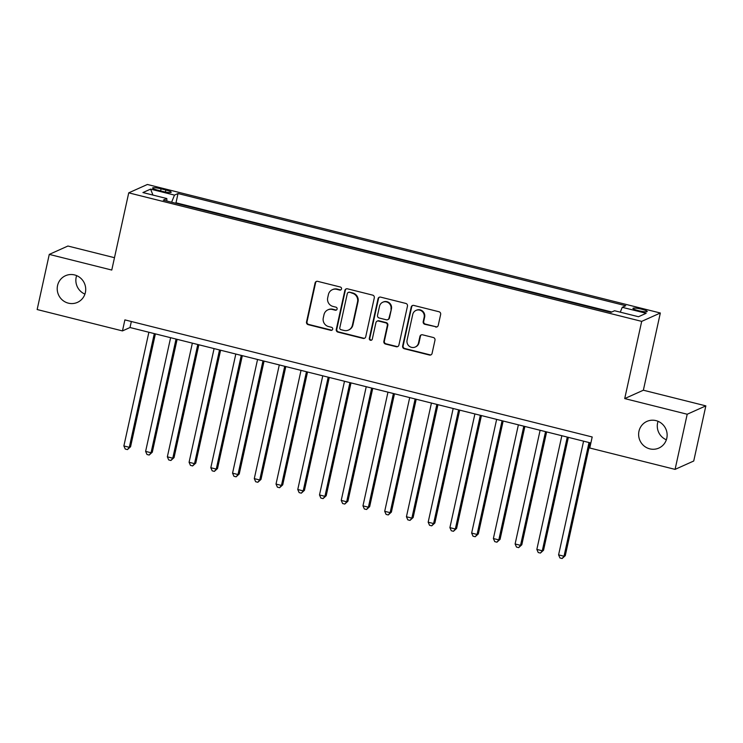 <?xml version="1.0" encoding="UTF-8"?>
<svg xmlns="http://www.w3.org/2000/svg" width="743" height="743" viewBox="0 0 743 743"><rect width="100%" height="100%" fill="white"/><g stroke="black" fill="none" stroke-linecap="round" stroke-linejoin="round"><path stroke-width="1.11" d="M341.529 288.925A1.57 1.523 -114.2 0 0 340.368 287.03L317.698 281.356A2.238 2.173 -114.2 0 0 315.088 282.981L306.525 321.96A2.238 2.173 -114.2 0 0 308.178 324.654L330.849 330.338A1.57 1.523 -114.2 0 0 332.678 329.195A1.57 1.523 -114.2 0 0 331.517 327.301L328.582 326.567A7.17 6.956 -114.2 0 1 323.279 317.93L323.994 314.679A7.17 6.956 -114.2 0 1 332.344 309.469L335.279 310.202A1.57 1.523 -114.2 0 0 337.099 309.06A1.57 1.523 -114.2 0 0 335.938 307.165L333.003 306.432A7.17 6.956 -114.2 0 1 327.7 297.794L328.415 294.544A7.17 6.956 -114.2 0 1 336.765 289.333L339.7 290.067A1.57 1.523 -114.2 0 0 341.529 288.925M638.971 431.246A14.609 14.182 -114.2 0 0 658.865 448.066A14.609 14.182 -114.2 0 0 661.827 423.621A14.609 14.182 -114.2 0 0 638.971 431.246M658.057 421.309A14.609 14.182 -114.2 0 0 666.36 439.791M57.555 285.563A14.609 14.182 -114.2 0 0 77.448 302.373A14.609 14.182 -114.2 0 0 80.411 277.938A14.609 14.182 -114.2 0 0 57.555 285.563M76.64 275.616A14.609 14.182 -114.2 0 0 84.943 294.107M641.692 309.218A7.309 1.077 12.4 0 0 632.943 308.373A7.309 1.077 12.4 0 0 638.46 310.667A7.309 1.077 12.4 0 0 647.209 311.512A7.309 1.077 12.4 0 0 641.692 309.218M435.63 327.013A2.238 2.173 -114.2 0 0 438.24 325.378L440.645 314.447A2.238 2.173 -114.2 0 0 438.983 311.744L413.814 305.438A2.238 2.173 -114.2 0 0 411.204 307.063L402.632 346.043A2.238 2.173 -114.2 0 0 404.294 348.736L429.463 355.043A2.238 2.173 -114.2 0 0 432.073 353.417L434.98 340.21A2.238 2.173 -114.2 0 0 433.327 337.508L422.544 334.805A2.238 2.173 -114.2 0 0 419.934 336.44L418.495 342.987A6 5.814 -114.2 0 1 409.124 346.117A6 5.814 -114.2 0 1 407.08 340.127L412.727 314.475A6 5.814 -114.2 0 1 422.108 311.345A6 5.814 -114.2 0 1 424.142 317.335L423.204 321.608A2.238 2.173 -114.2 0 0 424.857 324.31L436.132 326.781A2.238 2.173 -114.2 0 0 437.265 326.762M624.714 398.582L687.201 414.241L675.081 469.381L693.73 461.013L705.85 405.873L643.364 390.214L660.332 313.007L641.692 321.375L624.714 398.582L643.364 390.214M114.478 257.691L67.919 246.026L49.27 254.394L111.766 270.053L128.734 192.846L641.692 321.375M49.27 254.394L37.15 309.534L122.465 330.914L130.016 327.524L590.871 442.995M675.081 469.381L589.766 448.01L592.19 436.977L124.889 319.889L122.465 330.914M374.296 297.822A2.238 2.173 -114.2 0 0 372.633 295.12L347.464 288.813A2.238 2.173 -114.2 0 0 344.854 290.439L336.282 329.409A2.238 2.173 -114.2 0 0 337.944 332.112L363.113 338.418A2.238 2.173 -114.2 0 0 365.723 336.793L374.296 297.822M380.639 297.126L405.808 303.432A2.238 2.173 -114.2 0 1 407.47 306.135L398.898 345.105A2.238 2.173 -114.2 0 1 396.288 346.73L385.515 344.037A2.238 2.173 -114.2 0 1 383.862 341.334L387.335 325.527A2.238 2.173 -114.2 0 0 385.682 322.834L378.531 321.041A2.238 2.173 -114.2 0 0 375.921 322.666L372.299 339.124A1.57 1.523 -114.2 0 1 369.847 339.941A1.57 1.523 -114.2 0 1 369.317 338.371L378.029 298.751A2.238 2.173 -114.2 0 1 380.639 297.126M157.943 190.227L162.726 191.425A7.077 1.04 12.4 0 0 171.206 192.242A7.077 1.04 12.4 0 0 165.856 190.022L161.073 188.824A7.077 1.04 12.4 0 0 152.594 188.007A7.077 1.04 12.4 0 0 157.943 190.227M660.332 313.007L147.383 184.478L128.734 192.846M620.266 312.171L622.244 307.305L625.764 305.726L178.023 193.533L174.494 195.112L171.605 202.217M622.244 307.305L646.15 313.295L638.488 316.732L614.582 310.741L611.052 312.329L163.302 200.136L166.831 198.548L142.925 192.558L150.588 189.121L174.494 195.112M611.786 311.995L175.989 202.793L175.246 203.127M687.201 414.241L705.85 405.873M131.344 321.505L130.016 327.524M175.989 202.793L178.023 193.533M166.859 201.028L166.831 198.548M152.956 195.075L150.588 189.121M340.916 289.844A1.57 1.523 -114.2 0 1 340.201 289.835L337.276 289.101A7.17 6.956 -114.2 0 0 332.808 289.491L332.307 289.714M327.877 309.85L328.387 309.627A7.17 6.956 -114.2 0 1 332.845 309.237L335.78 309.97A1.57 1.523 -114.2 0 0 336.495 309.98M316.564 281.374A2.238 2.173 -114.2 0 0 315.599 282.758L307.026 321.728A2.238 2.173 -114.2 0 0 308.679 324.431L331.35 330.106A1.57 1.523 -114.2 0 0 332.065 330.115M346.331 288.832A2.238 2.173 -114.2 0 0 345.356 290.216L336.783 329.186A2.238 2.173 -114.2 0 0 338.446 331.889L363.624 338.195A2.238 2.173 -114.2 0 0 364.757 338.167M349.145 292.426A1.57 1.523 -114.2 0 0 347.315 293.569L339.792 327.784A1.57 1.523 -114.2 0 0 340.953 329.669L344.046 330.449A7.17 6.956 -114.2 0 0 352.396 325.23L357.541 301.844A7.17 6.956 -114.2 0 0 352.238 293.206L349.647 292.203A1.57 1.523 -114.2 0 0 348.671 292.287L348.17 292.51M348.504 330.059L349.015 329.836A7.17 6.956 -114.2 0 0 352.906 324.997L352.396 325.23M349.647 292.203L352.739 292.974A7.17 6.956 -114.2 0 1 358.042 301.621L352.906 324.997M377.138 321.162L377.639 320.93A2.238 2.173 -114.2 0 1 379.032 320.809L386.184 322.601A2.238 2.173 -114.2 0 1 387.837 325.304L384.363 341.111A2.238 2.173 -114.2 0 0 386.026 343.805L396.799 346.507A2.238 2.173 -114.2 0 0 397.932 346.489M379.506 297.144A2.238 2.173 -114.2 0 0 378.531 298.528L369.819 338.149A1.57 1.523 -114.2 0 0 371.695 340.043M390.939 309.125A6 5.814 -114.2 0 0 382.775 302.225A6 5.814 -114.2 0 0 379.524 306.265L377.537 315.311A2.238 2.173 -114.2 0 0 379.199 318.004L386.341 319.796A2.238 2.173 -114.2 0 0 388.951 318.171L391.44 308.902A6 5.814 -114.2 0 0 383.286 302.002L382.775 302.225M387.735 319.676L388.245 319.453A2.238 2.173 -114.2 0 0 389.453 317.939L388.951 318.171M391.44 308.902L389.453 317.939M415.978 310.435L416.479 310.202A6 5.814 -114.2 0 1 424.643 317.103L423.705 321.385A2.238 2.173 -114.2 0 0 425.358 324.078L436.132 326.781M415.244 347.027L415.755 346.805A6 5.814 -114.2 0 0 419.006 342.764L418.495 342.987M421.411 334.833A2.238 2.173 -114.2 0 0 420.445 336.217L419.006 342.764M412.681 305.457A2.238 2.173 -114.2 0 0 411.706 306.84L403.143 345.811A2.238 2.173 -114.2 0 0 404.796 348.513L429.974 354.82A2.238 2.173 -114.2 0 0 431.107 354.801M148.879 332.251L123.877 445.949L129.31 447.305L130.573 446.738L155.389 333.876M130.573 446.738L127.434 449.599L129.31 447.305L154.312 333.607M127.434 449.599L125.261 449.051L123.877 445.949M170.611 337.694L145.619 451.391L151.052 452.756L152.306 452.19L177.122 339.328M152.306 452.19L149.167 455.041L151.052 452.756L176.045 339.059M149.167 455.041L146.993 454.502L145.619 451.391M192.353 343.136L167.351 456.834L172.785 458.199L174.048 457.632L198.855 344.771M174.048 457.632L170.899 460.493L172.785 458.199L197.787 344.501M170.899 460.493L168.726 459.945L167.351 456.834M214.086 348.588L189.084 462.285L194.517 463.641L195.78 463.084L220.597 350.213M195.78 463.084L192.641 465.935L194.517 463.641L219.519 349.944M192.641 465.935L190.468 465.387L189.084 462.285M235.819 354.03L210.817 467.728L216.259 469.093L217.513 468.527L242.329 355.665M217.513 468.527L214.374 471.378L216.259 469.093L241.252 355.395M214.374 471.378L212.201 470.839L210.817 467.728M257.552 359.482L232.559 473.18L237.992 474.536L239.246 473.969L264.062 361.107M239.246 473.969L236.107 476.83L237.992 474.536L262.985 360.838M236.107 476.83L233.934 476.282L232.559 473.18M279.294 364.924L254.292 478.622L259.725 479.987L260.988 479.421L285.804 366.559M260.988 479.421L257.84 482.272L259.725 479.987L284.727 366.29M257.84 482.272L255.666 481.733L254.292 478.622M301.026 370.367L276.024 484.074L281.458 485.43L282.721 484.863L307.537 372.002M282.721 484.863L279.582 487.724L281.458 485.43L306.46 371.732M279.582 487.724L277.408 487.176L276.024 484.074M322.759 375.819L297.767 489.516L303.2 490.882L304.454 490.315L329.27 377.444M304.454 490.315L301.314 493.166L303.2 490.882L328.192 377.175M301.314 493.166L299.141 492.618L297.767 489.516M344.492 381.261L319.499 494.959L324.932 496.324L326.196 495.757L351.002 382.896M326.196 495.757L323.047 498.609L324.932 496.324L349.925 382.626M323.047 498.609L320.874 498.07L319.499 494.959M366.234 386.713L341.232 500.41L346.665 501.766L347.928 501.2L372.745 388.338M347.928 501.2L344.78 504.06L346.665 501.766L371.667 388.069M344.78 504.06L342.607 503.513L341.232 500.41M387.967 392.155L362.965 505.853L368.398 507.218L369.661 506.652L394.477 393.79M369.661 506.652L366.522 509.503L368.398 507.218L393.4 393.521M366.522 509.503L364.349 508.964L362.965 505.853M409.699 397.598L384.707 511.305L390.14 512.661L391.394 512.094L416.21 399.232M391.394 512.094L388.255 514.955L390.14 512.661L415.133 398.963M388.255 514.955L386.081 514.407L384.707 511.305M431.432 403.05L406.44 516.747L411.873 518.112L413.136 517.546L437.943 404.675M413.136 517.546L409.987 520.397L411.873 518.112L436.875 404.406M409.987 520.397L407.814 519.849L406.44 516.747M453.174 408.492L428.172 522.19L433.606 523.555L434.869 522.988L459.685 410.127M434.869 522.988L431.72 525.84L433.606 523.555L458.607 409.857M431.72 525.84L429.547 525.301L428.172 522.19M474.907 413.944L449.905 527.641L455.338 528.997L456.601 528.431L481.418 415.569M456.601 528.431L453.462 531.291L455.338 528.997L480.34 415.3M453.462 531.291L451.289 530.743L449.905 527.641M496.64 419.386L471.647 533.084L477.08 534.449L478.334 533.883L503.15 421.021M478.334 533.883L475.195 536.734L477.08 534.449L502.073 420.752M475.195 536.734L473.022 536.195L471.647 533.084M518.382 424.829L493.38 538.536L498.813 539.892L500.076 539.325L524.883 426.463M500.076 539.325L496.928 542.186L498.813 539.892L523.815 426.194M496.928 542.186L494.754 541.638L493.38 538.536M540.115 430.281L515.113 543.978L520.546 545.343L521.809 544.777L546.625 431.906M521.809 544.777L518.67 547.628L520.546 545.343L545.548 431.637M518.67 547.628L516.496 547.08L515.113 543.978M561.847 435.723L536.845 549.421L542.288 550.786L543.542 550.219L568.358 437.358M543.542 550.219L540.402 553.071L542.288 550.786L567.28 437.088M540.402 553.071L538.229 552.532L536.845 549.421M583.58 441.175L558.587 554.872L564.021 556.228L565.274 555.662L590.091 442.8M565.274 555.662L562.135 558.522L564.021 556.228L589.013 442.531M562.135 558.522L559.962 557.974L558.587 554.872M160.618 190.895L161.073 188.824M165.41 192.019L165.856 190.022M337.276 289.101L336.765 289.333M335.78 309.97L335.279 310.202M332.845 309.237L332.344 309.469M331.35 330.106L330.849 330.338M308.679 324.431L308.178 324.654M307.026 321.728L306.525 321.96M315.599 282.758L315.088 282.981M340.201 289.835L339.7 290.067M363.624 338.195L363.113 338.418M338.446 331.889L337.944 332.112M336.783 329.186L336.282 329.409M345.356 290.216L344.854 290.439M358.042 301.621L357.541 301.844M352.739 292.974L352.238 293.206M396.799 346.507L396.288 346.73M386.026 343.805L385.515 344.037M384.363 341.111L383.862 341.334M387.837 325.304L387.335 325.527M386.184 322.601L385.682 322.834M379.032 320.809L378.531 321.041M369.819 338.149L369.317 338.371M378.531 298.528L378.029 298.751M425.358 324.078L424.857 324.31M423.705 321.385L423.204 321.608M424.643 317.103L424.142 317.335M420.445 336.217L419.934 336.44M429.974 354.82L429.463 355.043M404.796 348.513L404.294 348.736M403.143 345.811L402.632 346.043M411.706 306.84L411.204 307.063"/></g></svg>
